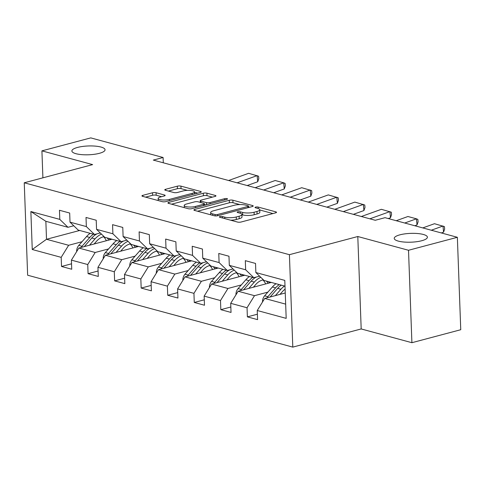 <?xml version="1.0" encoding="UTF-8"?>
<svg xmlns="http://www.w3.org/2000/svg" width="485" height="485" viewBox="0 0 485 485"><rect width="100%" height="100%" fill="white"/><g stroke="black" fill="none" stroke-linecap="round" stroke-linejoin="round"><path stroke-width="0.73" d="M219.954 216.583A1.782 0.473 -2.1 0 0 219.347 216.965A1.782 0.473 -2.1 0 0 219.784 217.256L237.535 222.069A2.546 0.673 -2.1 0 0 241.124 222.015L275.644 212.842A2.546 0.673 -2.1 0 0 276.517 212.297A2.546 0.673 -2.1 0 0 275.892 211.878L258.141 207.065A1.782 0.473 -2.1 0 0 255.625 207.107A1.782 0.473 -2.1 0 0 255.019 207.489A1.782 0.473 -2.1 0 0 255.456 207.78L257.753 208.404A8.142 2.164 -2.1 0 1 259.754 209.732A8.142 2.164 -2.1 0 1 256.959 211.484L254.085 212.248A8.142 2.164 -2.1 0 1 242.603 212.43L240.305 211.806A1.782 0.473 -2.1 0 0 237.789 211.842A1.782 0.473 -2.1 0 0 237.183 212.23A1.782 0.473 -2.1 0 0 237.62 212.521L239.917 213.139A8.142 2.164 -2.1 0 1 241.918 214.473A8.142 2.164 -2.1 0 1 239.123 216.219L236.25 216.983A8.142 2.164 -2.1 0 1 224.767 217.165L222.469 216.546A1.782 0.473 -2.1 0 0 219.954 216.583M99.358 153.327A16.593 4.407 -2.1 0 0 105.051 149.768A16.593 4.407 -2.1 0 0 95.26 146.118A16.593 4.407 -2.1 0 0 77.576 147.422A16.593 4.407 -2.1 0 0 71.883 150.98A16.593 4.407 -2.1 0 0 81.668 154.63A16.593 4.407 -2.1 0 0 99.358 153.327M421.707 240.736A16.593 4.407 -2.1 0 0 427.394 237.177A16.593 4.407 -2.1 0 0 417.609 233.527A16.593 4.407 -2.1 0 0 399.919 234.831A16.593 4.407 -2.1 0 0 394.232 238.39A16.593 4.407 -2.1 0 0 404.017 242.039A16.593 4.407 -2.1 0 0 421.707 240.736M156.079 192.727A2.546 0.673 -2.1 0 0 152.496 192.781L142.808 195.352A2.546 0.673 -2.1 0 0 141.935 195.904A2.546 0.673 -2.1 0 0 142.56 196.316L162.275 201.663A2.546 0.673 -2.1 0 0 165.864 201.608L200.384 192.436A2.546 0.673 -2.1 0 0 201.257 191.89A2.546 0.673 -2.1 0 0 200.632 191.472L180.917 186.125A2.546 0.673 -2.1 0 0 177.328 186.185L165.634 189.289A2.546 0.673 -2.1 0 0 164.761 189.835A2.546 0.673 -2.1 0 0 165.385 190.253L173.818 192.539A2.546 0.673 -2.1 0 0 177.407 192.484L183.209 190.944A6.808 1.807 -2.1 0 1 190.466 190.411A6.808 1.807 -2.1 0 1 194.479 191.908A6.808 1.807 -2.1 0 1 192.145 193.369L169.423 199.408A6.808 1.807 -2.1 0 1 162.166 199.941A6.808 1.807 -2.1 0 1 158.146 198.444A6.808 1.807 -2.1 0 1 160.48 196.983L164.269 195.976A2.546 0.673 -2.1 0 0 165.142 195.431A2.546 0.673 -2.1 0 0 164.518 195.012L156.079 192.727L156.176 195.225A2.546 0.673 -2.1 0 0 152.587 195.279L145.591 197.14M92.635 164.615L41.916 150.865L90.762 137.885L163.093 157.498L153.327 160.092L375.257 220.275L385.029 217.68L457.361 237.292L408.515 250.272L357.797 236.516L289.412 254.686L24.25 182.784L92.635 164.615M194.764 209.441A2.546 0.673 -2.1 0 0 193.891 209.987A2.546 0.673 -2.1 0 0 194.515 210.405L214.231 215.752A2.546 0.673 -2.1 0 0 217.82 215.692L252.339 206.525A2.546 0.673 -2.1 0 0 253.212 205.979A2.546 0.673 -2.1 0 0 252.588 205.561L232.873 200.214A2.546 0.673 -2.1 0 0 229.284 200.269L194.764 209.441L194.8 210.484M188.253 208.708L168.537 203.36A2.546 0.673 -2.1 0 1 167.913 202.948A2.546 0.673 -2.1 0 1 168.786 202.397L203.306 193.23A2.546 0.673 -2.1 0 1 206.895 193.169L215.334 195.461A2.546 0.673 -2.1 0 1 215.958 195.873A2.546 0.673 -2.1 0 1 215.085 196.419L201.087 200.141A2.546 0.673 -2.1 0 0 200.214 200.687A2.546 0.673 -2.1 0 0 200.838 201.105L206.434 202.621A2.546 0.673 -2.1 0 0 210.023 202.566L224.597 198.692A1.782 0.473 -2.1 0 1 226.495 198.553A1.782 0.473 -2.1 0 1 227.55 198.941A1.782 0.473 -2.1 0 1 226.938 199.323L191.842 208.653A2.546 0.673 -2.1 0 1 188.253 208.708M289.412 254.686L292.801 347.114L27.639 275.213L24.25 182.784M71.537 263.81L61.522 266.471L71.738 269.242L71.404 260.124L87.743 264.549L88.076 273.667L98.285 276.438L97.952 267.32L114.29 271.752L114.624 280.87L124.839 283.64L124.499 274.522L140.838 278.948L141.177 288.066L151.387 290.836L151.053 281.718L167.392 286.15L167.725 295.268L177.934 298.039L177.601 288.921L193.939 293.352L194.273 302.464L204.488 305.235L204.155 296.117L220.493 300.548L220.827 309.666L231.036 312.437L230.702 303.319L247.041 307.751L247.374 316.869L257.59 319.633L257.25 310.515L286.186 318.366L284.792 280.391L255.862 272.546L255.528 263.428L245.313 260.663L245.646 269.781L253.831 277.693L237.492 273.261L229.308 265.35L228.975 256.232L218.765 253.461L219.099 262.579L227.283 270.497L210.945 266.065L202.76 258.147L202.427 249.029L192.212 246.265L192.551 255.377L200.729 263.294L184.391 258.863L176.213 250.951L175.873 241.833L165.664 239.063L165.997 248.181L174.182 256.098L157.843 251.666L149.659 243.749L149.325 234.631L139.116 231.86L139.45 240.978L147.628 248.896L131.29 244.464L123.111 236.553L122.778 227.435L112.562 224.664L112.896 233.782L121.08 241.694L104.742 237.268L96.557 229.35L96.224 220.232L86.015 217.462L86.348 226.58L94.533 234.498L78.194 230.066L70.01 222.148L69.676 213.036L59.461 210.266L59.8 219.384L67.979 227.295L45.857 221.299L46.511 239.281L68.64 245.283L82.007 241.73M61.522 266.471L61.189 257.353L32.259 249.508L30.864 211.539L59.8 219.384M70.01 222.148L86.348 226.58M96.557 229.35L112.896 233.782M123.111 236.553L139.45 240.978M149.659 243.749L165.997 248.181M176.213 250.951L192.551 255.377M202.76 258.147L219.099 262.579M229.308 265.35L245.646 269.781M108.561 248.932L95.187 252.485L78.849 248.053L112.017 239.238M100.298 232.964L94.533 234.498M78.849 248.053L71.404 260.124M95.187 252.485L87.743 264.549M135.109 256.128L121.741 259.681L105.403 255.249L138.571 246.441M126.846 240.166L121.08 241.694M105.403 255.249L97.952 267.32M121.741 259.681L114.29 271.752M161.663 263.331L148.289 266.883L131.95 262.452L165.118 253.637M153.393 247.362L147.628 248.896M131.95 262.452L124.499 274.522M148.289 266.883L140.838 278.948M188.21 270.527L174.842 274.08L158.504 269.654L191.672 260.839M179.947 254.564L174.182 256.098M158.504 269.654L151.053 281.718M174.842 274.08L167.392 286.15M214.764 277.729L201.39 281.282L185.052 276.85L218.22 268.035M206.495 261.761L200.729 263.294M185.052 276.85L177.601 288.921M201.39 281.282L193.939 293.352M241.312 284.925L227.938 288.478L211.599 284.052L244.773 275.237M233.049 268.963L227.283 270.497M211.599 284.052L204.155 296.117M227.938 288.478L220.493 300.548M267.859 292.128L254.492 295.68L238.153 291.249L271.321 282.44M259.596 276.165L253.831 277.693M238.153 291.249L230.702 303.319M254.492 295.68L247.041 307.751M285.665 304.131L264.701 298.451L285.253 292.988M285.004 286.15L264.04 280.463L255.862 272.546M264.701 298.451L257.25 310.515M357.797 236.516L361.186 328.945L411.904 342.701L408.515 250.272M411.904 342.701L460.75 329.721L457.361 237.292M41.916 150.865L42.904 177.831M361.186 328.945L292.801 347.114M163.293 162.796L163.093 157.498M79.685 230.472L46.511 239.281L32.259 249.508M73.744 225.767L67.979 227.295M30.864 211.539L45.857 221.299M68.64 245.283L61.189 257.353M257.389 314.207L247.374 316.869M230.836 307.005L220.827 309.666M204.288 299.809L194.273 302.464M177.74 292.607L167.725 295.268M151.187 285.41L141.177 288.066M124.639 278.208L114.624 280.87M98.085 271.012L88.076 273.667M230.666 220.208A8.142 2.164 -2.1 0 0 236.34 219.487L236.25 216.983M241.918 214.473L242.009 216.971A8.142 2.164 -2.1 0 1 239.214 218.717L236.34 219.487M259.754 209.732L259.845 212.23A8.142 2.164 -2.1 0 1 257.05 213.982L254.176 214.746A8.142 2.164 -2.1 0 1 242.694 214.928L241.924 214.716M272.952 213.558L259.76 209.981M239.833 204.573L232.964 202.712A2.546 0.673 -2.1 0 0 229.375 202.772L197.547 211.23M249.648 207.234L248.532 206.937M215.073 214.54A1.782 0.473 -2.1 0 0 217.589 214.497L247.89 206.446A1.782 0.473 -2.1 0 0 248.502 206.064A1.782 0.473 -2.1 0 0 248.065 205.773L245.64 205.119A8.142 2.164 -2.1 0 0 234.158 205.3L213.442 210.805A8.142 2.164 -2.1 0 0 210.654 212.551A8.142 2.164 -2.1 0 0 212.654 213.885L215.073 214.54L215.128 215.898M171.569 204.185L203.397 195.728L203.306 193.23M212.394 197.134L206.986 195.667A2.546 0.673 -2.1 0 0 203.397 195.728M204.403 204.543L205.834 204.931M186.555 204.003A6.808 1.807 -2.1 0 0 184.221 205.464A6.808 1.807 -2.1 0 0 188.235 206.956A6.808 1.807 -2.1 0 0 195.491 206.422L203.5 204.294A2.546 0.673 -2.1 0 0 204.373 203.748A2.546 0.673 -2.1 0 0 203.748 203.336L198.153 201.815A2.546 0.673 -2.1 0 0 194.564 201.875L186.555 204.003M161.584 196.692L156.176 195.225M187.398 190.356L181.008 188.623A2.546 0.673 -2.1 0 0 177.419 188.683L168.41 191.078M197.692 193.151L194.497 192.284M279.954 294.395L282.385 291.63A16.466 12.07 -74.8 0 1 285.113 289.139M275.328 295.626L280.888 289.284A19.836 14.544 -74.8 0 1 284.556 286.023M262.549 301.961L262.506 301.828A6.869 5.038 -74.8 0 1 264.64 295.795L272.382 286.981A19.836 14.544 -74.8 0 1 276.044 283.719M270.103 297.014L277.656 288.411A19.836 14.544 -74.8 0 1 281.324 285.15M279.281 284.598A19.836 14.544 105.2 0 0 275.613 287.854L267.878 296.674A6.869 5.038 105.2 0 0 267.035 297.826M422.774 227.914L434.481 223.706L444.418 226.604L444.648 229.053L443.575 232.151L441.344 232.952M443.575 232.151L442.993 226.016L431.28 230.223M253.406 287.199L255.831 284.434A16.466 12.07 -74.8 0 1 263.391 279.833M248.775 288.429L254.34 282.088A19.836 14.544 -74.8 0 1 260.797 277.323M236.001 294.765L235.952 294.625A6.869 5.038 -74.8 0 1 238.093 288.599L245.828 279.778A19.836 14.544 -74.8 0 1 249.496 276.517M262.882 279.942A16.466 12.07 -74.8 0 1 265.641 283.949M243.555 289.812L251.109 281.209A19.836 14.544 -74.8 0 1 256.286 277.044M269.514 282.919A16.466 12.07 105.2 0 0 268.447 281.658M252.727 277.396A19.836 14.544 105.2 0 0 249.066 280.657L241.324 289.472A6.869 5.038 105.2 0 0 240.487 290.63M266.404 281.106A16.466 12.07 -74.8 0 1 268.09 283.295M226.859 279.997L229.284 277.232A16.466 12.07 -74.8 0 1 236.844 272.637M222.227 281.227L227.786 274.886A19.836 14.544 -74.8 0 1 234.249 270.127M209.447 287.563L209.405 287.429A6.869 5.038 -74.8 0 1 211.539 281.397L219.281 272.582A19.836 14.544 -74.8 0 1 222.942 269.32M236.328 272.74A16.466 12.07 -74.8 0 1 239.087 276.747M217.007 282.616L224.555 274.013A19.836 14.544 -74.8 0 1 229.738 269.842M242.961 275.716A16.466 12.07 105.2 0 0 241.9 274.462M226.18 270.193A19.836 14.544 105.2 0 0 222.512 273.455L214.776 282.276A6.869 5.038 105.2 0 0 213.933 283.428M239.857 273.904A16.466 12.07 -74.8 0 1 241.536 276.098M396.221 220.717L407.933 216.51L416.439 218.814L417.864 219.402L418.094 221.857L417.021 224.949L414.796 225.749M417.021 224.949L416.439 218.814L404.732 223.021M361.355 216.504L381.38 209.308L391.316 212.206L391.547 214.655L390.474 217.753L388.242 218.553M390.474 217.753L389.891 211.618L369.867 218.814M200.305 272.8L202.73 270.036A16.466 12.07 -74.8 0 1 210.296 265.434M195.673 274.025L201.239 267.69A19.836 14.544 -74.8 0 1 207.695 262.925M182.9 280.366L182.851 280.227A6.869 5.038 -74.8 0 1 184.991 274.195L192.727 265.38A19.836 14.544 -74.8 0 1 196.395 262.118M209.781 265.544A16.466 12.07 -74.8 0 1 212.539 269.545M190.453 275.413L198.007 266.811A19.836 14.544 -74.8 0 1 203.191 262.64M216.413 268.52A16.466 12.07 105.2 0 0 215.352 267.259M199.626 262.997A19.836 14.544 105.2 0 0 195.964 266.259L188.222 275.074A6.869 5.038 105.2 0 0 187.386 276.232M213.309 266.708A16.466 12.07 -74.8 0 1 214.988 268.896M173.757 265.598L176.182 262.834A16.466 12.07 -74.8 0 1 183.742 258.238M169.126 266.829L174.691 260.487A19.836 14.544 -74.8 0 1 181.147 255.728M156.352 273.164L156.303 273.031A6.869 5.038 -74.8 0 1 158.443 266.999L166.179 258.184A19.836 14.544 -74.8 0 1 169.847 254.922M183.233 258.341A16.466 12.07 -74.8 0 1 185.991 262.349M163.906 268.217L171.454 259.614A19.836 14.544 -74.8 0 1 176.637 255.443M189.859 261.318A16.466 12.07 105.2 0 0 188.798 260.057M173.078 255.795A19.836 14.544 105.2 0 0 169.41 259.057L161.675 267.878A6.869 5.038 105.2 0 0 160.832 269.029M186.755 259.505A16.466 12.07 -74.8 0 1 188.435 261.7M147.204 258.396L149.629 255.631A16.466 12.07 -74.8 0 1 157.195 251.036M142.572 259.627L148.137 253.291A19.836 14.544 -74.8 0 1 154.6 248.526M129.798 265.968L129.756 265.829A6.869 5.038 -74.8 0 1 131.89 259.796L139.631 250.981A19.836 14.544 -74.8 0 1 143.293 247.72M156.679 251.145A16.466 12.07 -74.8 0 1 159.438 255.146M137.352 261.015L144.906 252.412A19.836 14.544 -74.8 0 1 150.089 248.241M163.312 254.122A16.466 12.07 105.2 0 0 162.251 252.861M146.531 248.599A19.836 14.544 105.2 0 0 142.863 251.86L135.127 260.675A6.869 5.038 105.2 0 0 134.284 261.833M160.208 252.309A16.466 12.07 -74.8 0 1 161.887 254.498M334.808 209.308L354.832 202.106L364.762 205.003L364.999 207.459L363.92 210.551L353.377 214.34M363.92 210.551L363.344 204.415L343.313 211.612M308.254 202.106L328.284 194.909L338.215 197.801L338.445 200.256L337.372 203.354L326.823 207.143M337.372 203.354L336.79 197.219L316.766 204.415M281.706 194.909L301.731 187.707L311.661 190.605L311.897 193.06L310.824 196.152L300.276 199.941M310.824 196.152L310.242 190.017L290.212 197.213M255.152 187.707L275.183 180.511L283.689 182.815L285.113 183.403L285.344 185.858L284.271 188.95L273.722 192.745M284.271 188.95L283.689 182.815L263.664 190.017M228.605 180.505L248.629 173.309L258.566 176.207L258.796 178.662L257.723 181.754L247.174 185.543M257.723 181.754L257.141 175.618L237.116 182.815M120.656 251.2L123.081 248.435A16.466 12.07 -74.8 0 1 130.641 243.84M116.024 252.43L121.589 246.089A19.836 14.544 -74.8 0 1 128.046 241.324M103.25 258.766L103.202 258.632A6.869 5.038 -74.8 0 1 105.342 252.6L113.078 243.779A19.836 14.544 -74.8 0 1 116.746 240.524M130.132 243.943A16.466 12.07 -74.8 0 1 132.89 247.95M110.804 253.819L118.352 245.21A19.836 14.544 -74.8 0 1 123.536 241.045M136.764 246.92A16.466 12.07 105.2 0 0 135.697 245.659M119.977 241.397A19.836 14.544 105.2 0 0 116.315 244.658L108.573 253.473A6.869 5.038 105.2 0 0 107.737 254.631M133.654 245.107A16.466 12.07 -74.8 0 1 135.333 247.302M94.102 243.997L96.533 241.233A16.466 12.07 -74.8 0 1 104.093 236.638M89.476 245.228L95.036 238.893A19.836 14.544 -74.8 0 1 101.498 234.128M76.697 251.569L76.654 251.43A6.869 5.038 -74.8 0 1 78.788 245.398L86.53 236.583A19.836 14.544 -74.8 0 1 90.192 233.321M103.578 236.741A16.466 12.07 -74.8 0 1 106.336 240.748M84.257 246.616L91.804 238.014A19.836 14.544 -74.8 0 1 96.988 233.843M110.21 239.717A16.466 12.07 105.2 0 0 109.149 238.462M93.429 234.2A19.836 14.544 105.2 0 0 89.761 237.462L82.026 246.277A6.869 5.038 105.2 0 0 81.183 247.435M107.106 237.905A16.466 12.07 -74.8 0 1 108.785 240.099M224.816 218.62L224.767 217.165M239.214 218.717L239.123 216.219M240.36 213.273L240.305 211.806M242.694 214.928L242.603 212.43M254.176 214.746L254.085 212.248M257.05 213.982L256.959 211.484M258.196 208.538L258.141 207.065M275.923 212.757L275.892 211.878M222.524 218.001L222.469 216.546M229.375 202.772L229.284 200.269M232.964 202.712L232.873 200.214M252.618 206.44L252.588 205.561M217.632 215.74L217.589 214.497M247.938 207.695L247.89 206.446M212.709 215.34L212.654 213.885M168.822 203.439L168.786 202.397M206.986 195.667L206.895 193.169M215.364 196.334L215.334 195.461M200.893 202.56L200.838 201.105M206.513 204.755L206.434 202.621M210.066 203.809L210.023 202.566M224.646 199.935L224.597 198.692M195.54 207.665L195.491 206.422M203.548 205.543L203.5 204.294M164.548 195.891L164.518 195.012M169.465 200.651L169.423 199.408M192.193 194.612L192.145 193.369M165.67 190.332L165.634 189.289M177.419 188.683L177.328 186.185M181.008 188.623L180.917 186.125M200.663 192.351L200.632 191.472M142.845 196.395L142.808 195.352M152.587 195.279L152.496 192.781M277.656 288.411L280.888 289.284M272.382 286.981L275.613 287.854M264.64 295.795L267.878 296.674M251.109 281.209L254.34 282.088M245.828 279.778L249.066 280.657M238.093 288.599L241.324 289.472M224.555 274.013L227.786 274.886M219.281 272.582L222.512 273.455M211.539 281.397L214.776 282.276M198.007 266.811L201.239 267.69M192.727 265.38L195.964 266.259M184.991 274.195L188.222 275.074M171.454 259.614L174.691 260.487M166.179 258.184L169.41 259.057M158.443 266.999L161.675 267.878M144.906 252.412L148.137 253.291M139.631 250.981L142.863 251.86M131.89 259.796L135.127 260.675M118.352 245.21L121.589 246.089M113.078 243.779L116.315 244.658M105.342 252.6L108.573 253.473M91.804 238.014L95.036 238.893M86.53 236.583L89.761 237.462M78.788 245.398L82.026 246.277M248.556 207.525L248.502 206.064M210.732 214.806L210.654 212.551M200.275 202.39L200.214 200.687M184.3 207.635L184.221 205.464M204.434 205.307L204.373 203.748M158.225 200.566L158.146 198.444M194.558 193.982L194.479 191.908"/></g></svg>
